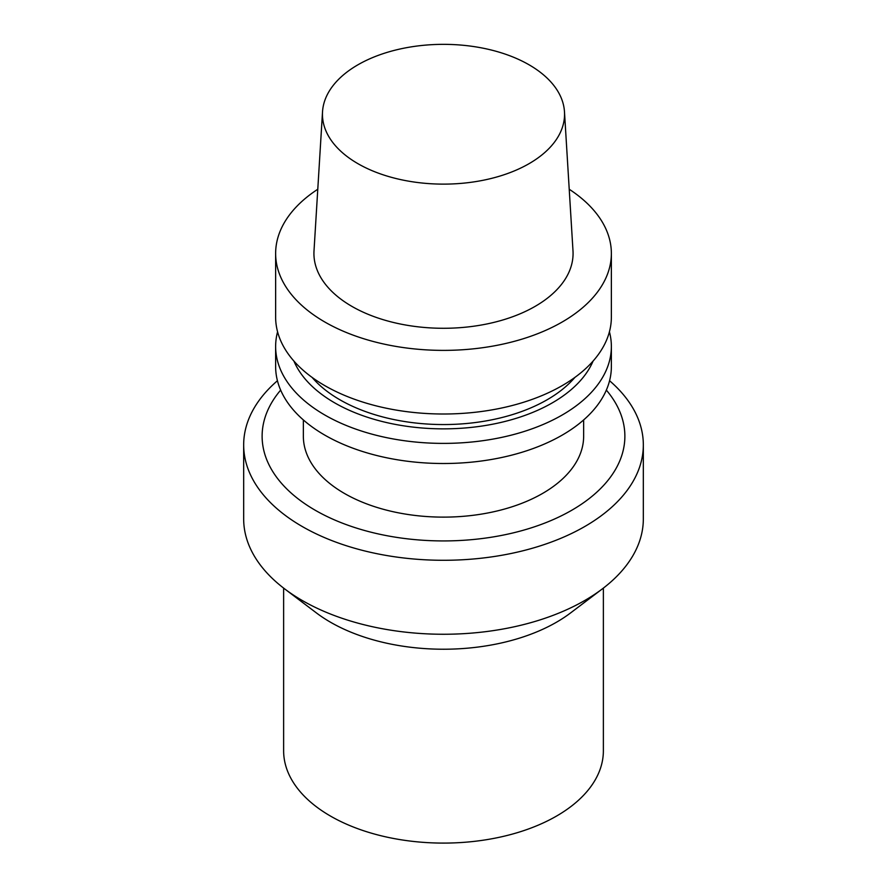 <?xml version="1.0" encoding="UTF-8"?>
<svg xmlns="http://www.w3.org/2000/svg" width="887" height="887" viewBox="0 0 887 887"><rect width="100%" height="100%" fill="white"/><g stroke="black" fill="none" stroke-linecap="round" stroke-linejoin="round"><path stroke-width="1.33" d="M283.629 588.103L283.629 750.801A159.871 92.303 0 0 0 382.319 836.064A159.871 92.303 0 0 0 556.548 816.062A159.871 92.303 0 0 0 603.371 750.801L603.371 588.103M277.431 380.734A199.83 115.377 0 0 0 243.67 444.919L243.67 518.884A199.83 115.377 0 0 0 284.627 588.868L316.404 612.917A159.871 92.303 0 0 0 556.548 622.186A159.871 92.303 0 0 0 570.596 612.917L602.373 588.868A199.83 115.377 0 0 0 643.33 518.884L643.33 444.919A199.83 115.377 0 0 0 609.569 380.734M284.627 588.868A199.83 115.377 0 0 0 584.799 600.466A199.83 115.377 0 0 0 602.373 588.868M243.67 444.919A199.83 115.377 0 0 0 367.03 551.503A199.83 115.377 0 0 0 584.799 526.501A199.83 115.377 0 0 0 643.33 444.919M280.658 390.103A181.369 104.71 0 0 0 338.014 521.401A181.369 104.71 0 0 0 571.749 510.258A181.369 104.71 0 0 0 606.342 390.103M303.354 419.939L303.354 436.216A140.146 80.917 0 0 0 389.87 510.967A140.146 80.917 0 0 0 542.6 493.427A140.146 80.917 0 0 0 583.646 436.216L583.646 419.939M277.576 331.793A167.865 96.916 0 0 0 275.635 346.484L275.635 366.597A167.865 96.916 0 0 0 379.259 456.129A167.865 96.916 0 0 0 562.192 435.129A167.865 96.916 0 0 0 611.365 366.597L611.365 346.484A167.865 96.916 0 0 0 609.424 331.793M275.635 346.484A167.865 96.916 0 0 0 379.259 436.016A167.865 96.916 0 0 0 562.192 415.016A167.865 96.916 0 0 0 611.365 346.484M293.919 361.064A153.994 88.911 0 0 0 402.011 425.572A153.994 88.911 0 0 0 552.39 402.809A153.994 88.911 0 0 0 593.081 361.064M312.091 377.396A146.543 84.609 0 0 0 547.124 399.771A146.543 84.609 0 0 0 574.909 377.396M317.779 189.253A167.865 96.916 0 0 0 275.635 253.471L275.635 317.091A167.865 96.916 0 0 0 379.259 406.634A167.865 96.916 0 0 0 562.192 385.623A167.865 96.916 0 0 0 611.365 317.091L611.365 253.471A167.865 96.916 0 0 0 569.221 189.253M275.635 253.471A167.865 96.916 0 0 0 379.259 343.003A167.865 96.916 0 0 0 562.192 322.003A167.865 96.916 0 0 0 611.365 253.471M322.524 111.762L314.009 250.821A129.569 74.807 0 0 0 391.81 322.07A129.569 74.807 0 0 0 535.127 306.37A129.569 74.807 0 0 0 572.991 250.821L564.476 111.762A121.042 69.885 0 0 0 443.5 44.35A121.042 69.885 0 0 0 322.524 111.762A121.042 69.885 0 0 0 395.203 178.32A121.042 69.885 0 0 0 529.095 163.651A121.042 69.885 0 0 0 564.476 111.762"/></g></svg>
